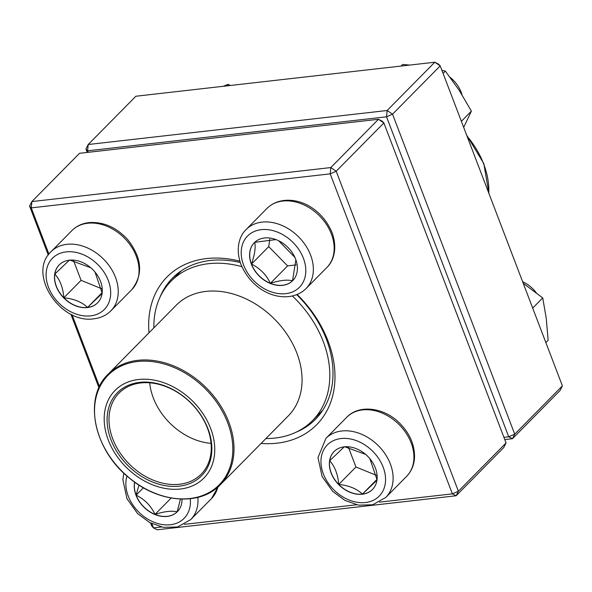 <?xml version="1.0" encoding="UTF-8"?>
<svg xmlns="http://www.w3.org/2000/svg" width="592" height="592" viewBox="0 0 592 592"><rect width="100%" height="100%" fill="white"/><g stroke="black" fill="none" stroke-linecap="round" stroke-linejoin="round"><path stroke-width="0.89" d="M378.466 119.281L79.535 153.298L31.864 201.576L330.795 167.566L378.466 119.281L382.203 121.19L383.868 122.951L336.197 171.236L458.386 491.227L506.056 442.942L383.868 122.951L378.466 119.281M506.056 442.942L503.792 447.485L456.121 495.763L157.191 529.781L153.461 527.872L161.446 526.961M151.848 523.639L153.461 527.872L151.796 526.11L150.62 523.039M98.945 387.723L70.862 314.174M48.278 255.019L29.6 206.12L31.864 201.576L31.265 207.873L48.929 254.131M149.014 332.793A105.147 78.988 44.6 0 1 239.871 261.19M297.177 294.513A105.147 78.988 44.6 0 1 332.859 395.056A105.147 78.988 44.6 0 1 261.079 443.438M379.509 502.149L452.384 493.861L330.195 173.863L31.265 207.873L29.6 206.12M72.083 314.774L99.493 386.546M184.393 524.349L356.562 504.761M296.03 432.227A100.47 75.48 -135.4 0 0 315.484 419.262A100.47 75.48 -135.4 0 0 296.747 294.69M240.285 262.522A100.47 75.48 -135.4 0 0 172.501 278.085A100.47 75.48 -135.4 0 0 159.781 297.702M456.121 495.763L458.386 491.227L452.384 493.861L456.121 495.763M336.197 171.236L330.795 167.566L330.195 173.863L336.197 171.236M182.047 499.123A26.98 20.269 44.6 0 1 177.341 511.695A26.98 20.269 44.6 0 1 155.163 514.611A26.98 20.269 44.6 0 1 136.019 495.252A26.98 20.269 44.6 0 1 134.628 482.11M180.471 499.071L177.149 511.88A26.98 20.269 -135.4 0 0 177.4 511.636M155.023 514.396A26.98 20.269 -135.4 0 0 177.149 511.88C171.954 510.511 164.576 511.355 155.023 514.396C150.945 505.812 144.648 499.389 136.123 495.141A26.98 20.269 -135.4 0 0 155.023 514.396L171.169 498.042M134.702 482.169A26.98 20.269 -135.4 0 0 136.123 495.141L138.972 485.07M136.123 495.141L143.412 487.771M362.304 494.224A26.98 20.269 44.6 0 1 334.384 479.328A26.98 20.269 44.6 0 1 334.058 451.578A26.98 20.269 44.6 0 1 367.499 456.114A26.98 20.269 44.6 0 1 372.457 489.495A26.98 20.269 44.6 0 1 362.304 494.224M536.293 292.796A28.039 21.06 -135.4 0 0 522.61 281.681M334.117 451.526A26.98 20.269 -135.4 0 0 329.685 460.761L344.322 446.738M344.788 446.797L365.634 454.397M369.874 458.696L377.015 479.683M377.052 480.09L362.415 494.113A26.98 20.269 -135.4 0 0 372.509 489.436M338.728 484.448A26.98 20.269 -135.4 0 0 362.415 494.113C356.754 488.703 348.858 485.477 338.728 484.448C337.891 474.347 334.88 466.452 329.685 460.761A26.98 20.269 -135.4 0 0 338.728 484.448L355.955 466.999L376.468 475.369M348.436 447.315L355.955 466.999M362.415 494.113L376.978 479.357M295.63 259.155A26.98 20.269 44.6 0 1 292.7 280.63A26.98 20.269 44.6 0 1 259.259 276.094A26.98 20.269 44.6 0 1 254.301 242.713A26.98 20.269 44.6 0 1 276.486 239.797A26.98 20.269 44.6 0 1 295.63 259.155M462.019 94.764A28.039 21.06 -135.4 0 0 461.183 92.256A28.039 21.06 -135.4 0 0 450.127 77.337M254.36 242.661A26.98 20.269 -135.4 0 0 251.482 264.076A26.98 20.269 -135.4 0 0 270.381 283.331C266.304 274.747 260.006 268.331 251.482 264.076C254.738 254.656 255.811 247.404 254.715 242.306L275.961 239.597M278.64 240.752L294.905 257.431M295.874 259.821L292.507 280.815A26.98 20.269 -135.4 0 0 292.751 280.571M270.381 283.331A26.98 20.269 -135.4 0 0 292.507 280.815C287.305 279.446 279.935 280.29 270.381 283.331L287.608 265.882L296.126 264.913M269.819 239.168L268.709 246.635L287.608 265.882M251.482 264.076L268.709 246.635M69.345 260.184A26.98 20.269 44.6 0 1 97.266 275.08A26.98 20.269 44.6 0 1 97.584 302.83A26.98 20.269 44.6 0 1 64.143 298.294A26.98 20.269 44.6 0 1 59.185 264.913A26.98 20.269 44.6 0 1 69.345 260.184M102.179 293.425L87.542 307.448A26.98 20.269 -135.4 0 0 97.643 302.771M63.855 297.783A26.98 20.269 -135.4 0 0 87.542 307.448C81.881 302.038 73.985 298.812 63.855 297.783C63.018 287.682 60.007 279.787 54.812 274.096A26.98 20.269 -135.4 0 0 63.855 297.783L81.082 280.334L101.595 288.704M59.244 264.861A26.98 20.269 -135.4 0 0 54.812 274.096L69.449 260.073M69.915 260.132L90.761 267.732M95.001 272.031L102.142 293.018M73.563 260.65L81.082 280.334M87.542 307.448L102.105 292.692M153.861 327.894A99.301 74.599 44.6 0 1 171.162 281.096A99.301 74.599 44.6 0 1 241.899 266.681M292.426 296.022A99.301 74.599 44.6 0 1 312.487 420.638A99.301 74.599 44.6 0 1 265.919 438.539M123.772 464.735A62.382 46.864 44.6 0 1 140.8 379.294A62.382 46.864 44.6 0 1 213.875 458.763A62.382 46.864 44.6 0 1 123.772 464.735M125.645 463.136A59.111 44.407 44.6 0 1 141.777 382.18A59.111 44.407 44.6 0 1 211.018 457.483A59.111 44.407 44.6 0 1 125.645 463.136M127.102 461.797A57.713 43.357 44.6 0 1 119.066 393.058A57.713 43.357 44.6 0 1 190.594 402.752A57.713 43.357 44.6 0 1 201.199 474.155A57.713 43.357 44.6 0 1 127.102 461.797M87.224 152.418L85.944 149.058L88.208 144.515L387.131 110.504L434.809 62.219L135.879 96.237L88.208 144.515L87.609 150.812L88.178 152.314M562.4 385.88L440.204 65.89L392.533 114.175L514.729 434.165L562.4 385.88L560.136 390.424L512.465 438.702L504.776 439.582M503.918 437.34L508.728 436.8L386.532 116.802L87.609 150.812L85.944 149.058M508.728 436.8L512.465 438.702L514.729 434.165L508.728 436.8M386.532 116.802L392.533 114.175L387.131 110.504L386.532 116.802M434.809 62.219L440.204 65.89L438.539 64.128L434.809 62.219M401.11 66.06L402.678 64.461L409.686 65.083M461.36 121.293L471.395 111.133L463.684 127.376M443.082 73.43L445.362 71.121L459.192 90.31L471.395 111.133M441.891 70.293L445.362 71.121M226.61 85.914L228.179 84.316L230.266 85.492M223.295 86.291L228.179 84.316M523.239 283.324L542.731 297.924L546.246 318.281L548.148 340.282L545.868 342.583M532.696 308.084L542.731 297.924M126.969 476.02A36.452 27.38 -135.4 0 0 155.407 522.773A36.452 27.38 -135.4 0 0 190.298 498.745M218.3 486.646L211.477 498.582A42.054 31.598 -135.4 0 0 217.886 487.024M197.869 497.361A42.054 31.598 44.6 0 1 190.676 519.65L177.563 526.969L163.407 527.346L149.769 522.595L137.61 513.619L126.984 498.723L122.87 479.779L123.817 473.141M341.036 438.539A36.452 27.38 -135.4 0 0 333.481 489.48A36.452 27.38 -135.4 0 0 385.259 483.59A36.452 27.38 -135.4 0 0 341.036 438.539M346.734 417.286C359.322 403.966 384.452 407.57 399.8 423.317C409.731 433.425 414.644 444.703 414.541 457.157C414.2 464.809 411.551 471.217 406.593 476.382A42.054 31.598 -135.4 0 0 406.09 433.122A42.054 31.598 -135.4 0 0 362.563 409.908A42.054 31.598 -135.4 0 0 346.734 417.286L325.933 438.354A42.054 31.598 44.6 0 1 341.762 430.983A42.054 31.598 44.6 0 1 385.288 454.197A42.054 31.598 44.6 0 1 385.784 497.45L372.679 504.769L358.523 505.146L344.884 500.395L332.719 491.419L322.1 476.523L317.985 457.579L325.933 438.354M243.608 265.075A36.452 27.38 -135.4 0 0 299.034 287.682A36.452 27.38 -135.4 0 0 277.863 232.256A36.452 27.38 -135.4 0 0 243.608 265.075M266.977 208.421C283.59 191.934 318.452 200.496 332.038 232.567C337.877 248.544 333.385 261.523 326.836 267.517A42.054 31.598 -135.4 0 0 331.394 234.047A42.054 31.598 -135.4 0 0 301.55 203.877A42.054 31.598 -135.4 0 0 266.977 208.421L246.176 229.489A42.054 31.598 44.6 0 1 298.301 236.556A42.054 31.598 44.6 0 1 306.027 288.585C289.414 305.072 254.553 296.511 240.974 264.439C235.157 248.581 239.553 235.564 246.176 229.489M90.606 315.869A36.452 27.38 -135.4 0 0 98.168 264.927A36.452 27.38 -135.4 0 0 46.391 270.818A36.452 27.38 -135.4 0 0 90.606 315.869M71.861 230.621C76.457 226.07 82.147 223.391 88.933 222.599C103.43 221.615 116.335 227.261 127.643 239.523C142.073 257.883 143.434 274.614 131.72 289.717A42.054 31.598 -135.4 0 0 131.217 246.457A42.054 31.598 -135.4 0 0 87.69 223.243A42.054 31.598 -135.4 0 0 71.861 230.621L51.06 251.689A42.054 31.598 44.6 0 1 103.186 258.756A42.054 31.598 44.6 0 1 110.919 310.785C106.323 315.336 100.633 318.015 93.839 318.807C59.992 324.157 27.114 273.504 51.06 251.689M176.261 305.198A78.743 59.156 44.6 0 1 273.852 318.429A78.743 59.156 44.6 0 1 288.326 415.85L220.268 484.774A78.743 59.156 44.6 0 0 209.309 390.994A78.743 59.156 44.6 0 0 108.203 374.129L176.261 305.198M208.34 391.904A78.04 58.63 -135.4 0 0 110.896 372.627A78.04 58.63 -135.4 0 0 119.007 468.139A78.04 58.63 -135.4 0 0 216.45 487.416A78.04 58.63 -135.4 0 0 208.34 391.904M211.063 443.364A57.713 43.357 44.6 0 1 167.625 420.757A57.713 43.357 44.6 0 1 149.724 382.809M488.807 193.17A78.743 59.156 -135.4 0 0 482.295 160.595A78.743 59.156 -135.4 0 0 467.021 136.101M211.477 498.582L190.676 519.65M406.593 476.382L385.784 497.45M326.836 267.517L306.027 288.585M131.72 289.717L110.919 310.785M312.487 420.638L322.721 410.278M171.162 281.096L181.396 270.736M108.203 374.129C82.865 397.891 93.884 450.349 129.604 478.247C158.915 503.052 200.222 506.19 220.268 484.774M466.651 135.139L483.819 163.592L488.94 193.51"/></g></svg>
